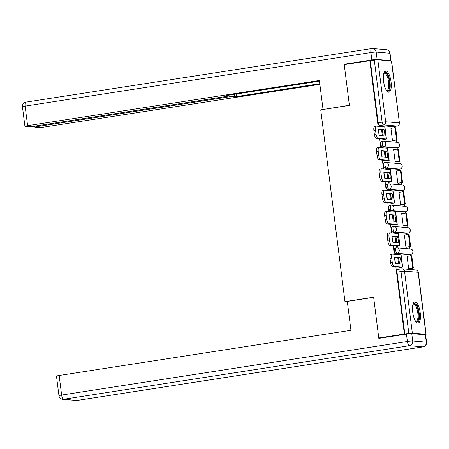 <?xml version="1.0" encoding="UTF-8"?>
<svg xmlns="http://www.w3.org/2000/svg" width="449" height="449" viewBox="0 0 449 449"><rect width="100%" height="100%" fill="white"/><g stroke="black" fill="none" stroke-linecap="round" stroke-linejoin="round"><path stroke-width="0.67" d="M394.924 248.089A2.767 0.943 81.2 0 0 394.851 248.089A2.767 0.943 81.2 0 0 394.312 250.744A2.767 0.943 81.2 0 0 395.62 253.562L397.028 253.337A2.767 0.943 -98.8 0 1 395.726 250.525A2.767 0.943 -98.8 0 1 396.259 247.87A2.767 0.943 -98.8 0 1 396.338 247.865A2.767 2.593 94.8 0 1 399.256 250.205A2.767 2.593 -85.2 0 1 397.028 253.337L410.627 254.488A2.767 2.593 -85.2 0 0 410.515 248.993A2.767 2.767 0 0 1 410.706 254.482A2.767 0.943 -98.8 0 1 410.627 254.488L409.213 254.706L395.62 253.562M392.23 226.745A2.767 0.943 81.2 0 0 392.151 226.745A2.767 0.943 81.2 0 0 391.612 229.4A2.767 0.943 81.2 0 0 392.92 232.217L394.334 231.998A2.767 0.943 -98.8 0 1 393.027 229.181A2.767 0.943 -98.8 0 1 393.565 226.526A2.767 0.943 -98.8 0 1 393.644 226.526A2.767 2.593 94.8 0 1 396.562 228.861A2.767 2.593 -85.2 0 1 394.334 231.998L407.928 233.143A2.767 2.593 -85.2 0 0 407.815 227.654A2.767 2.767 0 0 1 408.006 233.143A2.767 0.943 -98.8 0 1 407.928 233.143L408.079 234.462M389.536 205.401A2.767 0.943 81.2 0 0 389.457 205.406A2.767 0.943 81.2 0 0 388.918 208.055A2.767 0.943 81.2 0 0 390.226 210.873L391.64 210.654A2.767 0.943 -98.8 0 1 390.333 207.836A2.767 0.943 -98.8 0 1 390.871 205.187A2.767 0.943 -98.8 0 1 390.95 205.182A2.767 2.593 94.8 0 1 393.863 207.522A2.767 2.593 -85.2 0 1 391.64 210.654L405.234 211.805A2.767 2.593 -85.2 0 0 405.121 206.31A2.767 2.767 0 0 1 405.312 211.799A2.767 0.943 -98.8 0 1 405.234 211.805L405.385 213.123M386.836 184.062A2.767 0.943 81.2 0 0 386.757 184.062A2.767 0.943 81.2 0 0 386.224 186.717A2.767 0.943 81.2 0 0 387.526 189.534L388.941 189.315A2.767 0.943 -98.8 0 1 387.639 186.498A2.767 0.943 -98.8 0 1 388.172 183.843A2.767 0.943 -98.8 0 1 388.25 183.843A2.767 2.593 94.8 0 1 391.169 186.178A2.767 2.593 -85.2 0 1 388.941 189.315L402.54 190.46A2.767 2.593 -85.2 0 0 402.427 184.971A2.767 2.767 0 0 1 402.618 190.46A2.767 0.943 -98.8 0 1 402.54 190.46L402.691 191.779M384.142 162.718A2.767 0.943 81.2 0 0 384.063 162.723A2.767 0.943 81.2 0 0 383.525 165.372A2.767 0.943 81.2 0 0 384.832 168.19L386.247 167.971A2.767 0.943 -98.8 0 1 384.939 165.153A2.767 0.943 -98.8 0 1 385.478 162.504A2.767 0.943 -98.8 0 1 385.556 162.499A2.767 2.593 94.8 0 1 388.469 164.839A2.767 2.593 -85.2 0 1 386.247 167.971L399.84 169.121A2.767 2.593 -85.2 0 0 399.728 163.627A2.767 2.767 0 0 1 399.919 169.116A2.767 0.943 -98.8 0 1 399.84 169.121L399.992 170.44M381.448 141.379A2.767 0.943 81.2 0 0 381.369 141.379A2.767 0.943 81.2 0 0 380.831 144.034A2.767 0.943 81.2 0 0 382.138 146.851L383.553 146.632A2.767 0.943 -98.8 0 1 382.245 143.815A2.767 0.943 -98.8 0 1 382.784 141.16A2.767 0.943 -98.8 0 1 382.857 141.16A2.767 2.593 94.8 0 1 385.775 143.495A2.767 2.593 -85.2 0 1 383.553 146.632L397.146 147.777A2.767 2.593 -85.2 0 0 397.034 142.282A2.767 2.767 0 0 1 397.225 147.777A2.767 0.943 -98.8 0 1 397.146 147.777L397.298 149.096M391.045 81.875A10.787 3.665 81.2 0 0 385.646 70.903A10.787 3.665 81.2 0 0 383.553 81.247A10.787 3.665 81.2 0 0 388.946 92.225A10.787 3.665 81.2 0 0 391.045 81.875M420.219 312.807A10.787 3.665 81.2 0 0 414.82 301.829A10.787 3.665 81.2 0 0 412.726 312.173A10.787 3.665 81.2 0 0 418.12 323.151A10.787 3.665 81.2 0 0 420.219 312.807M412.53 269.664L412.334 268.126M410.779 255.807L410.611 254.499M409.909 248.942L409.64 246.787M407.215 227.604L406.94 225.443M404.515 206.259L404.246 204.104M401.821 184.915L401.552 182.76M399.127 163.576L398.852 161.421M396.428 142.232L396.158 140.077M394.598 127.757L394.435 126.45M380.528 338.125L378.776 337.979L404.358 334.017L395.878 266.902M378.776 337.979L373.624 297.21L344.961 301.649L320.732 109.848L349.395 105.408L344.243 64.639L369.824 60.677L378.109 126.27M378.535 129.615L379.276 135.503A8.576 2.913 -98.8 0 1 378.479 129.211L384.058 129.682L378.479 129.609M379.702 138.848L380.808 147.609M381.229 150.959L381.976 156.847M382.396 160.192L383.502 168.953M383.923 172.298L384.67 178.186M385.09 181.531L386.202 190.297M386.623 193.642L387.364 199.53A8.576 2.913 -98.8 0 1 386.567 193.238L392.145 193.704L390.473 193.968L386.567 193.637M387.79 202.875L388.896 211.636M389.317 214.981L390.063 220.869A8.576 2.913 -98.8 0 1 389.261 214.577L394.845 215.049L389.261 214.976M390.484 224.219L391.59 232.98M392.016 236.326L392.757 242.213A8.576 2.913 -98.8 0 1 391.96 235.921L397.539 236.393L391.955 236.32M393.178 245.558L394.289 254.319M394.71 257.664L395.457 263.557A8.576 2.913 -98.8 0 1 394.654 257.26L400.233 257.732L394.654 257.659M424.563 334.713L425.949 334.269L412.35 333.124L408.82 333.439L400.991 271.465A2.767 0.943 -98.8 0 1 401.529 268.816A2.767 0.943 -98.8 0 1 401.608 268.811A2.767 2.593 -85.2 0 1 402.186 268.788A2.767 2.767 0 0 0 401.529 268.816L397.545 269.434A2.767 0.943 -98.8 0 1 397.623 269.428M404.358 334.017L408.82 333.439M393.189 126.629A2.767 0.943 -98.8 0 1 393.111 126.652A2.767 0.943 -98.8 0 1 393.038 126.652L379.439 125.507L383.424 124.889A2.767 0.943 -98.8 0 1 382.121 122.072L374.292 60.099L377.822 59.784L391.59 60.98L399.419 122.953L391.416 60.929M374.292 60.099L369.824 60.677M382.773 139.111L382.857 139.734L383.564 139.706M391.292 128.268L390.905 128.234L392.46 140.548L393.172 140.537M393.992 149.607L393.605 149.579L395.159 161.887L395.872 161.881M385.472 160.45L385.551 161.079L386.258 161.051M396.686 170.951L396.299 170.917L397.853 183.231L398.566 183.226M388.166 181.794L388.245 182.423L388.957 182.389M399.38 192.29L398.993 192.262L400.553 204.57L401.26 204.564M390.866 203.133L390.944 203.762L391.651 203.734M402.079 213.634L401.692 213.601L403.247 225.914L403.96 225.909M393.56 224.478L393.638 225.106L394.345 225.072M404.774 234.979L404.386 234.945L405.941 247.259L406.654 247.247M396.254 245.816L396.332 246.445L397.045 246.417M407.473 256.317L407.08 256.284L408.641 268.597L409.348 268.592M406.671 233.34A2.767 0.943 81.2 0 1 406.592 233.362A2.767 0.943 81.2 0 1 406.513 233.362L392.92 232.217M403.971 212.001A2.767 0.943 81.2 0 1 403.898 212.018A2.767 0.943 81.2 0 1 403.819 212.023L390.226 210.873M401.277 190.657A2.767 0.943 81.2 0 1 401.204 190.679A2.767 0.943 81.2 0 1 401.125 190.679L387.526 189.534M398.583 169.312A2.767 0.943 81.2 0 1 398.504 169.335A2.767 0.943 81.2 0 1 398.426 169.34L384.832 168.19M395.883 147.974A2.767 0.943 81.2 0 1 395.81 147.996A2.767 0.943 81.2 0 1 395.732 147.996L382.138 146.851M347.346 301.851L344.961 301.649M397.786 257.928L398.527 263.816M398.953 267.161L399.032 267.789L399.739 267.756M381.611 129.873L382.352 135.761M384.305 151.218L385.046 157.105M386.999 172.556L387.745 178.449M389.698 193.901L390.439 199.788M392.392 215.239L393.139 221.133M395.086 236.584L395.833 242.471M404.835 334.056L397.006 272.083A2.767 0.943 -98.8 0 1 397.545 269.434M370.307 60.716L378.137 122.689A2.767 0.943 81.2 0 0 379.439 125.507M379.27 135.503L384.855 135.974A8.576 2.913 81.2 0 0 384.67 132.848A8.576 2.913 81.2 0 0 384.058 129.682M383.182 135.834A8.576 2.913 81.2 0 0 382.997 133.106A8.576 2.913 81.2 0 0 382.385 129.941M382.845 139.667L384.585 139.263L376.318 138.567A4.148 1.409 -98.8 0 1 374.359 134.341L373.86 130.373A4.148 1.409 -98.8 0 1 374.662 126.394A4.148 1.409 -98.8 0 1 374.78 126.388M397.157 139.92L395.62 127.746L394.997 127.696L396.534 139.869L397.157 139.92L392.892 140.582M392.454 140.503L396.534 139.869M390.916 128.324L394.997 127.696M374.359 134.341L376.032 134.077A4.148 1.409 81.2 0 0 377.991 138.303L386.252 139.005L383.188 139.762M376.032 134.077L375.532 130.115A4.148 1.409 81.2 0 1 376.335 126.135A4.148 1.409 81.2 0 1 376.453 126.13L384.933 126.893L386.471 139.067M377.126 59.47L390.72 60.621L389.788 53.229L376.195 52.084L377.126 59.47A4.148 0.32 172.8 0 0 371.828 59.947L344.192 64.229L349.378 105.268L323.611 109.399M323.027 109.354L319.379 80.483L27.597 125.675A4.148 0.32 172.8 0 0 24.919 126.321A4.148 0.32 172.8 0 0 25.183 126.399L28.831 126.702A4.148 0.32 172.8 0 0 34.13 126.231L225.656 96.563A4.148 0.32 172.8 0 0 228.328 95.923A4.148 0.32 172.8 0 0 228.07 95.845L228.002 95.317M319.464 81.151L225.813 95.654L228.07 95.845M37.441 125.714L37.542 126.517A4.148 0.32 172.8 0 0 34.865 127.157A4.148 0.32 172.8 0 0 35.129 127.235L38.777 127.544A4.148 0.32 172.8 0 0 44.075 127.067L319.868 84.35M234.109 94.369L234.361 96.378L236.617 96.569L319.783 83.688M234.361 96.378A4.148 0.32 172.8 0 0 229.063 96.855L228.855 95.182M37.542 126.517L229.063 96.855M344.192 64.229L345.943 64.375M390.658 60.868A4.148 0.32 172.8 0 0 390.984 60.694A4.148 0.32 172.8 0 0 390.72 60.621M236.297 94.032L236.617 96.569M347.29 301.431L350.938 330.296L59.156 375.487L61.625 395.053L407.395 341.498L406.463 334.107L378.827 338.389L373.641 297.345L347.29 301.431M425.355 334.78L411.761 333.635L412.693 341.021L426.292 342.166L425.355 334.78A4.148 0.32 -7.2 0 1 425.618 334.859L426.55 342.245A4.148 0.32 172.8 0 0 426.292 342.166A4.148 3.889 -85.2 0 1 422.952 346.869L409.359 345.719L63.584 399.273L77.183 400.424L422.952 346.869A4.148 1.409 81.2 0 0 423.07 346.864A4.148 1.409 81.2 0 0 423.216 346.819M76.313 400.452A4.148 4.148 0 0 0 77.295 400.418A4.148 1.409 81.2 0 1 77.183 400.424A4.148 3.889 94.8 0 1 76.313 400.452L62.72 399.307A4.148 3.889 -85.2 0 0 63.584 399.273A4.148 1.409 81.2 0 1 61.625 395.053A4.148 0.32 172.8 0 0 58.954 395.692L56.479 376.127A4.148 0.32 -7.2 0 1 59.156 375.487M406.463 334.107A4.148 0.32 -7.2 0 1 411.761 333.635M383.839 73.238A9.334 3.171 -98.8 0 1 385.102 72.485A9.334 3.171 -98.8 0 1 389.513 81.993A9.334 3.171 -98.8 0 1 387.436 90.956A9.334 3.171 -98.8 0 1 386.522 90.541M386.353 90.283A8.643 2.941 81.2 0 0 386.707 90.372A8.643 2.941 81.2 0 0 386.948 90.361A8.643 2.941 81.2 0 0 388.581 81.724A8.643 2.941 81.2 0 0 384.546 73.271A8.643 2.941 81.2 0 0 384.305 73.277A8.643 2.941 81.2 0 0 383.76 73.535M388.329 92.168A10.72 3.643 81.2 0 0 389.872 81.162A10.72 3.643 81.2 0 0 385.074 71.138M413.013 304.169A9.334 3.171 -98.8 0 1 414.275 303.417A9.334 3.171 -98.8 0 1 418.687 312.925A9.334 3.171 -98.8 0 1 416.61 321.882A9.334 3.171 -98.8 0 1 415.695 321.473M415.527 321.215A8.643 2.941 81.2 0 0 415.881 321.299A8.643 2.941 81.2 0 0 416.122 321.293A8.643 2.941 81.2 0 0 417.755 312.65A8.643 2.941 81.2 0 0 413.72 304.197A8.643 2.941 81.2 0 0 413.478 304.209A8.643 2.941 81.2 0 0 412.934 304.461M417.503 323.1A10.72 3.643 81.2 0 0 419.04 312.094A10.72 3.643 81.2 0 0 414.247 302.065M385.882 157.178A8.576 2.913 81.2 0 0 385.691 154.445A8.576 2.913 81.2 0 0 385.085 151.279L386.752 151.021L381.173 150.55A8.576 2.913 -98.8 0 0 381.97 156.847L387.549 157.318A8.576 2.913 81.2 0 0 387.364 154.187A8.576 2.913 81.2 0 0 386.752 151.021M385.539 161.011L387.279 160.602L379.018 159.906A4.148 1.409 -98.8 0 1 377.059 155.68L376.554 151.711A4.148 1.409 -98.8 0 1 377.362 147.732A4.148 1.409 -98.8 0 1 377.48 147.732M399.857 161.264L398.319 149.09L397.691 149.034L399.228 161.213L399.857 161.264L395.586 161.926M395.154 161.842L399.228 161.213M393.616 149.669L397.691 149.034M377.059 155.68L378.726 155.421A4.148 1.409 81.2 0 0 380.685 159.648L388.952 160.344L385.882 161.107M378.726 155.421L378.226 151.453A4.148 1.409 81.2 0 1 379.035 147.474A4.148 1.409 81.2 0 1 379.147 147.474L387.627 148.232L389.165 160.411M385.085 151.279L381.173 150.954M388.576 178.517A8.576 2.913 81.2 0 0 388.391 175.789A8.576 2.913 81.2 0 0 387.779 172.624L389.451 172.365L383.873 171.894A8.576 2.913 -98.8 0 0 384.664 178.186L390.243 178.657A8.576 2.913 81.2 0 0 390.058 175.531A8.576 2.913 81.2 0 0 389.451 172.365M388.239 182.35L389.973 181.946L381.712 181.25A4.148 1.409 -98.8 0 1 379.753 177.024L379.253 173.056A4.148 1.409 -98.8 0 1 380.056 169.077A4.148 1.409 -98.8 0 1 380.174 169.071M402.551 182.608L401.013 170.429L400.39 170.379L401.928 182.552L402.551 182.608L398.285 183.265M397.848 183.186L401.928 182.552M396.31 171.007L400.39 170.379M379.753 177.024L381.426 176.766A4.148 1.409 81.2 0 0 383.384 180.992L391.646 181.688L388.581 182.451M381.426 176.766L380.92 172.798A4.148 1.409 81.2 0 1 381.729 168.818A4.148 1.409 81.2 0 1 381.846 168.813L390.327 169.576L391.865 181.75M387.779 172.624L383.867 172.293M387.364 199.53L392.942 200.001A8.576 2.913 81.2 0 0 392.757 196.87A8.576 2.913 81.2 0 0 392.145 193.704M391.27 199.861A8.576 2.913 81.2 0 0 391.085 197.128A8.576 2.913 81.2 0 0 390.473 193.968M390.933 203.694L392.673 203.285L384.406 202.589A4.148 1.409 -98.8 0 1 382.447 198.363L381.947 194.395A4.148 1.409 -98.8 0 1 382.756 190.415A4.148 1.409 -98.8 0 1 382.868 190.415M405.245 203.947L403.707 191.774L403.084 191.717L404.622 203.897L405.245 203.947L400.979 204.609M400.542 204.525L404.622 203.897M399.004 192.352L403.084 191.717M382.447 198.363L384.12 198.104A4.148 1.409 81.2 0 0 386.078 202.331L394.34 203.027L391.275 203.79M384.12 198.104L383.62 194.136A4.148 1.409 81.2 0 1 384.423 190.157A4.148 1.409 81.2 0 1 384.54 190.157L393.021 190.915L394.559 203.094M390.058 220.869L395.636 221.34A8.576 2.913 81.2 0 0 395.451 218.214A8.576 2.913 81.2 0 0 394.845 215.049M393.969 221.2A8.576 2.913 81.2 0 0 393.779 218.472A8.576 2.913 81.2 0 0 393.172 215.307M393.627 225.033L395.367 224.629L387.105 223.933A4.148 1.409 -98.8 0 1 385.147 219.707L384.641 215.739A4.148 1.409 -98.8 0 1 385.45 211.76A4.148 1.409 -98.8 0 1 385.568 211.754M407.945 225.291L406.407 213.112L405.778 213.062L407.316 225.235L407.945 225.291L403.673 225.948M403.241 225.869L407.316 225.235M401.703 213.69L405.778 213.062M385.147 219.707L386.814 219.449A4.148 1.409 81.2 0 0 388.778 223.675L397.039 224.371L393.969 225.134M386.814 219.449L386.314 215.481A4.148 1.409 81.2 0 1 387.122 211.501A4.148 1.409 81.2 0 1 387.234 211.496L395.715 212.259L397.253 224.433M392.752 242.213L398.336 242.684A8.576 2.913 81.2 0 0 398.151 239.553A8.576 2.913 81.2 0 0 397.539 236.393M396.663 242.544A8.576 2.913 81.2 0 0 396.478 239.811A8.576 2.913 81.2 0 0 395.866 236.651M396.327 246.378L398.061 245.968L389.799 245.272A4.148 1.409 -98.8 0 1 387.841 241.046L387.341 237.078A4.148 1.409 -98.8 0 1 388.144 233.104A4.148 1.409 -98.8 0 1 388.262 233.098M410.639 246.63L409.101 234.457L408.478 234.4L410.016 246.58L410.639 246.63L406.373 247.292M405.935 247.208L410.016 246.58M404.397 235.035L408.478 234.4M387.841 241.046L389.513 240.787A4.148 1.409 81.2 0 0 391.472 245.014L399.733 245.71L396.669 246.473M389.513 240.787L389.008 236.819A4.148 1.409 81.2 0 1 389.816 232.84A4.148 1.409 81.2 0 1 389.934 232.84L398.415 233.598L399.952 245.777M395.451 263.557L401.03 264.023A8.576 2.913 81.2 0 0 400.845 260.897A8.576 2.913 81.2 0 0 400.233 257.732M399.357 263.883A8.576 2.913 81.2 0 0 399.172 261.155A8.576 2.913 81.2 0 0 398.566 257.99M399.021 267.722L400.761 267.312L392.499 266.616A4.148 1.409 -98.8 0 1 390.535 262.39L390.035 258.422A4.148 1.409 -98.8 0 1 390.843 254.443A4.148 1.409 -98.8 0 1 390.956 254.437M413.333 267.974L411.795 255.795L411.172 255.745L412.71 267.918L413.333 267.974L409.067 268.637M408.635 268.553L412.71 267.918M407.097 256.379L411.172 255.745M390.535 262.39L392.207 262.132A4.148 1.409 81.2 0 0 394.166 266.358L402.427 267.054L399.363 267.817M392.207 262.132L391.708 258.164A4.148 1.409 81.2 0 1 392.51 254.185A4.148 1.409 81.2 0 1 392.628 254.179L401.109 254.942L402.646 267.116M425.949 334.269L418.12 272.296L404.521 271.151L412.35 333.124M393.038 126.652L397.023 126.04L383.424 124.889A2.767 2.593 94.8 0 0 385.652 121.758L399.245 122.903A2.767 2.593 94.8 0 1 397.023 126.04A2.767 0.943 -98.8 0 0 397.096 126.034A2.767 2.767 0 0 0 399.419 122.953M377.822 59.784L385.652 121.758L378.137 122.689M406.513 233.362L407.928 233.143M403.819 212.023L405.234 211.805M401.125 190.679L402.54 190.46M398.426 169.34L399.84 169.121M395.732 147.996L397.146 147.777M397.32 147.743A2.767 0.943 -98.8 0 1 397.225 147.777L395.81 147.996M400.014 169.088A2.767 0.943 -98.8 0 1 399.919 169.116L398.504 169.335M402.714 190.427A2.767 0.943 -98.8 0 1 402.618 190.46L401.204 190.679M405.408 211.771A2.767 0.943 -98.8 0 1 405.312 211.799L403.898 212.018M408.102 233.11A2.767 0.943 -98.8 0 1 408.006 233.143L406.592 233.362M410.801 254.454A2.767 0.943 -98.8 0 1 410.706 254.482L409.292 254.701M397.197 126.006A2.767 0.943 -98.8 0 1 397.096 126.034L393.111 126.652M397.006 272.083L404.521 271.151A2.767 2.593 -85.2 0 0 402.186 268.788L415.78 269.939A2.767 2.593 -85.2 0 1 418.12 272.296L418.294 272.347A2.767 2.767 0 0 0 415.78 269.939M383.614 139.549L383.569 139.173M383.149 135.828L382.419 130.058M377.991 138.303L376.318 138.567M386.252 139.005L384.714 126.826M375.532 130.115L373.86 130.373M371.828 59.947L370.896 52.561L25.127 106.116L27.597 125.675M22.45 106.755A4.148 0.32 -7.2 0 1 25.127 106.116A4.148 1.409 81.2 0 1 25.93 102.136A4.148 4.148 0 0 0 22.45 106.755L24.919 126.321M26.048 102.131A4.148 1.409 81.2 0 0 25.93 102.136L371.705 48.582A4.148 1.409 81.2 0 0 370.896 52.561A4.148 0.32 -7.2 0 1 376.195 52.084A4.148 3.889 94.8 0 0 372.687 48.548A4.148 4.148 0 0 0 371.705 48.582A4.148 1.409 81.2 0 1 371.817 48.576A4.148 3.889 94.8 0 1 372.687 48.548L386.28 49.693A4.148 3.889 -85.2 0 1 389.788 53.229A4.148 0.32 -7.2 0 1 390.046 53.308A4.148 4.148 0 0 0 386.28 49.693M426.55 342.245A4.148 4.148 0 0 1 423.07 346.864L77.295 400.418A4.148 1.409 81.2 0 0 77.408 400.385M407.395 341.498A4.148 1.409 81.2 0 0 409.359 345.719A4.148 3.889 94.8 0 0 412.693 341.021A4.148 0.32 172.8 0 0 407.395 341.498M386.314 160.888L386.263 160.518M385.843 157.172L385.113 151.403M380.685 159.648L379.018 159.906M388.952 160.344L387.414 148.17M378.226 151.453L376.554 151.711M389.008 182.232L388.963 181.862M388.537 178.517L387.813 172.742M383.384 180.992L381.712 181.25M391.646 181.688L390.108 169.509M380.92 172.798L379.253 173.056M391.708 203.577L391.657 203.201M391.236 199.856L390.507 194.086M386.078 202.331L384.406 202.589M394.34 203.027L392.802 190.853M383.62 194.136L381.947 194.395M394.402 224.915L394.351 224.545M393.93 221.2L393.201 215.425M388.778 223.675L387.105 223.933M397.039 224.371L395.502 212.192M386.314 215.481L384.641 215.739M397.096 246.26L397.051 245.884M396.63 242.539L395.9 236.769M391.472 245.014L389.799 245.272M399.733 245.71L398.196 233.536M389.008 236.819L387.341 237.078M399.795 267.598L399.745 267.228M399.324 263.883L398.594 258.108M394.166 266.358L392.499 266.616M402.427 267.054L400.89 254.88M391.708 258.164L390.035 258.422M394.851 248.089L396.259 247.87A2.767 2.767 0 0 1 396.916 247.848L410.515 248.993M392.151 226.745L393.565 226.526A2.767 2.767 0 0 1 394.222 226.504L407.815 227.654M389.457 205.406L390.871 205.187A2.767 2.767 0 0 1 391.528 205.165L405.121 206.31M386.757 184.062L388.172 183.843A2.767 2.767 0 0 1 388.828 183.821L402.427 184.971M384.063 162.723L385.478 162.504A2.767 2.767 0 0 1 386.134 162.482L399.728 163.627M381.369 141.379L382.784 141.16A2.767 2.767 0 0 1 383.435 141.138L397.034 142.282M426.123 334.32L418.294 272.347M376.335 126.135L374.662 126.394M390.984 60.694L390.046 53.308M228.249 95.278L228.328 95.923M34.865 127.157L34.736 126.135M58.954 395.692A4.148 4.148 0 0 0 62.72 399.307M379.035 147.474L377.362 147.732M381.729 168.818L380.056 169.077M384.423 190.157L382.756 190.415M387.122 211.501L385.45 211.76M389.816 232.84L388.144 233.104M392.51 254.185L390.843 254.443"/></g></svg>
